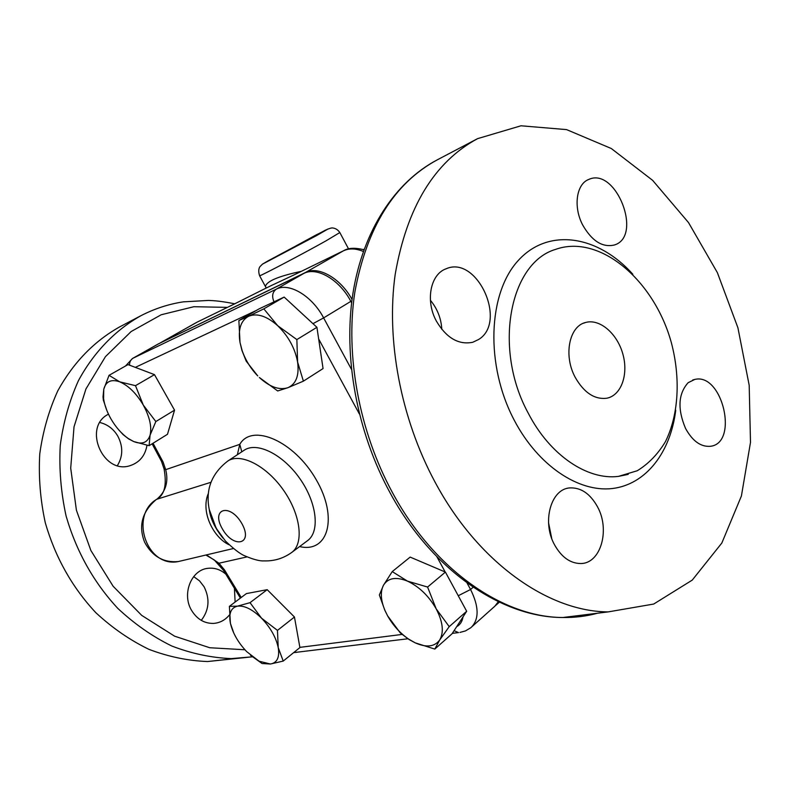 <?xml version="1.0" encoding="UTF-8"?>
<svg xmlns="http://www.w3.org/2000/svg" width="790" height="790" viewBox="0 0 790 790"><rect width="100%" height="100%" fill="white"/><g stroke="black" fill="none" stroke-linecap="round" stroke-linejoin="round"><path stroke-width="1.19" d="M387.613 615.854L384.868 610.384L379.348 594.979L383.456 585.271C380.188 591.789 380.701 600.222 385.016 610.571L387.613 615.854C392.995 625.364 399.987 633.096 408.598 639.071L415.185 642.843L408.884 639.406L400.293 632.909L387.613 615.854M392.245 571.595L407.472 581.124C396.007 576.532 387.999 577.915 383.456 585.271L392.245 571.595L410.168 557.098L445.412 572.088L466.673 611.263L452.048 633.778L434.806 649.084L415.185 642.843C426.442 647.81 434.619 646.852 439.714 639.949L434.806 649.084M427.588 587.049L436.179 608.833C428.713 595.877 419.144 586.644 407.472 581.124L427.588 587.049L445.412 572.088M449.214 626.648L439.714 639.949C444.079 632.237 442.904 621.868 436.179 608.833L449.214 626.648L466.673 611.263M237.425 606.167L250.025 602.671L261.52 618.165C252.435 609.327 244.396 605.328 237.425 606.167C230.957 607.767 228.606 613.435 230.394 623.162L229.396 606.345L237.425 606.167M277.468 630.4L278.218 647.563C275.987 637.313 270.427 627.517 261.52 618.165L277.468 630.4L294.453 617.02L299.904 647.563L283.215 661.082L270.397 664.015C277.142 662.879 279.749 657.399 278.218 647.563L283.215 661.082M233.781 633.086L230.473 623.517C232.882 633.392 238.284 642.764 246.678 651.632L259.12 661.22L270.397 664.015L262.043 663.521L250.46 655.196M143.286 405.072L155.837 421.544L150.08 435.181C151.976 426.965 149.715 416.923 143.286 405.072C136.364 393.4 128.523 385.658 119.744 381.847L135.495 385.668L143.286 405.072M149.113 445.678L133.658 441.531C142.091 444.819 147.562 442.706 150.08 435.181L149.113 445.678L167.5 434.273L174.541 410.158L155.837 421.544M106.936 410.691L103.352 400.115L103.016 396.886L103.776 389.213L109.04 375.329L119.744 381.847C111.222 378.904 105.9 381.363 103.776 389.213L103.569 398.516C104.497 405.053 106.936 411.807 110.886 418.789C115.794 427.212 121.561 433.769 128.168 438.45L133.658 441.531L128.651 438.934L123.082 434.609L118.934 430.086M250.025 602.671L267.188 589.676L246.421 593.586L229.396 606.345M267.188 589.676L294.453 617.02M135.495 385.668L154.494 374.648L128.019 364.595L109.04 375.329M154.494 374.648L174.541 410.158M238.876 320.543L248.613 316.267C240.792 320.572 237.928 329.312 240.012 342.475L242.155 350.642C245.542 360.201 250.736 368.624 257.767 375.931L246.154 361.07L241.908 350.335L240.012 342.475L238.876 320.543L259.021 308.91L284.153 297.079L316.928 327.317L323.061 368.565L303.4 381.155L287.886 387.712L277.685 390.961L259.357 377.501C269.755 386.991 279.265 390.398 287.886 387.712C296.082 384.088 299.331 375.556 297.623 362.126L303.4 381.155M277.685 325.687L296.852 339.582L297.623 362.126C295.045 348.321 288.409 336.175 277.685 325.687C266.734 316.01 257.046 312.87 248.613 316.267L263.821 308.86L277.685 325.687M316.928 327.317L296.852 339.582M284.153 297.079L263.821 308.86M498.855 601.95L495.547 605.545M159.778 343.196L305.523 272.471C318.301 265.618 340.678 278.317 352.044 299.499M241.227 597.477L224.488 569.906L223.609 570.499M224.488 569.906L218.958 563.221L218.455 564.248M246.974 556.911L218.958 563.221L206.417 554.906M183.28 560.387L178.293 561.562C146.308 568.03 129.195 514.863 156.973 499.132C165.781 491.568 168.685 481.742 165.693 469.655L163.846 468.223M241.799 451.791L239.775 444.355L165.693 469.655L163.056 461.962L161.387 461.172M299.608 546.571C328.107 553.425 338.545 517.707 316.099 479.5C294.176 441.057 251.99 422.838 239.775 444.355L237.356 454.724M208.422 493.246C200.245 511.732 213.577 537.595 228.952 544.705M351.629 302.827L350.849 301.365C339.601 279.719 316.79 266.467 303.834 273.429L158.346 343.917L132.503 358.482L125.501 366.027M459.958 632.425L465.399 630.943L470.672 627.823L494.846 606.207L498.332 601.694M222.938 538.069L216.272 528.51L209.232 509.392M301.365 271.316C278.564 276.174 266.595 281.21 265.45 286.434L266.21 287.945M294.759 274.555L343.759 250.647C348.4 247.833 355.125 247.547 363.953 249.768M294.354 274.732L271.76 285.338L294.107 274.871M234.571 303.883L196.927 322.241L234.956 303.706M234.324 304.012L265.944 288.172M441.827 329.4C441.175 318.449 437.364 308.742 430.392 300.259M551.706 538.365L548.546 522.704M146.98 445.303C145.192 455.563 139.712 462.298 130.518 465.507C103.46 475.363 82.377 427.647 108.052 414.385L108.457 414.148M229.377 615.015C225.101 620.16 219.808 622.955 213.488 623.419C204.373 623.547 197.095 619.242 191.654 610.502C181.522 594.149 191.289 569.679 208.037 568.316C214.564 567.605 220.479 569.541 225.792 574.133M234.442 588.412L235.114 602.059M575.13 377.185C563.29 355.362 569.225 326.082 585.657 322.468C599.798 318.479 617.276 333.607 622.866 354.078C628.682 374.5 621.246 395.543 606.71 398.239C594.455 399.671 583.929 392.65 575.13 377.185M528.342 413.358C549.929 455.287 587.572 480.448 618.531 476.37L637.224 470.761C648.511 463.849 657.922 454.122 665.466 441.6C678.758 414.691 680.694 378.074 671.372 342.751C654.327 280.361 599.689 233.534 555.528 249.403C509.56 262.882 492.911 348.815 528.342 413.358M434.865 481.762C400.619 418.019 385.954 339.572 395.197 274.337C406.88 207.237 434.342 162.009 477.585 138.645L520.985 125.788L566.578 129.609L611.302 148.52L652.629 180.347L688.515 222.583L717.36 272.609L737.909 327.761L749.187 385.293L750.5 442.37L741.405 496.002L721.843 543.016L692.238 580.117L653.705 604.044L608.201 611.894C548.25 611.667 477.733 562.332 434.865 481.762M436.406 321.145C446.498 338.031 458.615 345.082 472.736 342.277L478.789 339.394C507.516 321.767 477.022 255.071 446.212 268.748C430.392 274.1 425.148 300.812 436.406 321.145M582.645 224.923C591.878 241.029 602.434 247.724 614.324 245.009C643.258 236.536 615.993 166.562 588.678 179.478C576.325 184.05 573.125 206.862 582.645 224.923M685.523 428.387C692.425 440.938 700.612 446.913 710.092 446.32C739.085 443.763 722.613 372.505 694.795 379.427L688.13 382.706C678.235 393.746 677.366 408.973 685.523 428.387M554.57 544.873C561.512 557.128 570.163 563.349 580.532 563.527C600.746 563.853 610.403 529.843 597.457 506.726C590.179 493.691 580.976 487.42 569.867 487.914C550.936 488.803 541.634 521.894 554.57 544.873M140.304 316.03L119.636 326.902C94.049 341.28 73.44 362.561 57.828 390.744C48.901 410.336 42.877 431.38 39.767 453.875C38.453 476.844 40.3 499.843 45.316 522.871C55.359 557.444 72.186 587.365 95.797 612.655C112.21 627.902 129.945 640.147 148.984 649.37C168.418 656.727 187.961 660.786 207.592 661.546L234.936 658.524M99.915 422.522C107.559 424.408 113.523 428.94 117.799 436.11C123.171 446.449 123.043 456.265 117.414 465.567M193.678 576.601L199.524 580.857L204.097 586.792C210.081 598.909 209.143 610.097 201.272 620.367M318.666 338.969L359.351 413.921M436.91 556.772L445.175 571.99M135.327 367.37L256.335 310.46M163.056 461.962L153.043 443.239M402.051 634.429L299.874 647.365M463.029 616.871C462.269 621.503 460.145 624.781 456.65 626.687M292.132 304.436L306.382 317.59M296.418 652.392L293.87 652.451M210.969 482.285L156.459 499.369C164.458 495.33 166.996 485.139 164.053 468.806L161.525 461.478M452.324 633.353L458.526 632.593L454.062 630.677M471.462 627.151C479.254 618.945 478.957 606.394 470.563 589.498L458.249 595.739M351.412 369.256L323.624 317.906L312.978 323.663M473.171 587.237L470.563 589.498L467.009 582.911M350.849 301.365L323.624 317.906C312.099 295.904 289.14 282.257 276.312 289.15C272.412 292.033 271.651 296.27 274.021 301.849M129.54 365.178C129.491 361.998 130.676 359.667 133.085 358.176L132.503 358.482M303.834 273.429L276.312 289.15L133.085 358.176L158.938 343.611M222.286 528.737C210.535 508.414 230.097 502.726 241.888 523.632C253.629 544.478 233.593 549.09 222.286 528.737M291.678 552.477C304.17 543.609 300.753 514.616 283.452 490.126C266.319 465.527 240.219 452.423 227.629 461.143C214.643 471.245 208.145 483.569 208.135 498.085C207.968 507.921 210.861 518.27 216.825 529.122L225.476 541.081C233.336 548.576 239.4 553.336 243.685 555.37C252.879 559.36 259.653 561.206 263.998 560.89C274.13 561.236 283.363 558.431 291.688 552.477L307.537 540.666C320.138 531.7 316.968 502.835 299.854 478.612C282.909 454.27 256.849 441.462 244.13 450.26L227.629 461.143M259.554 275.631L259.634 275.779C261.164 275.74 302.639 253.946 325.717 241.009L339.828 232.556C337.932 229.791 335.543 228.27 332.659 227.964C331.612 227.727 329.193 228.468 325.381 230.176L267.682 261.065L262.507 264.117L259.95 266.665C258.468 268.867 258.36 271.908 259.634 275.779L266.22 288.024M316.435 235.667L262.912 263.919L315.398 235.321L328.186 228.903L316.435 235.667M305.523 272.471L343.364 250.855C349.131 248.139 355.786 248.346 363.351 251.467M197.312 322.043L161.16 342.406M265.539 288.37L271.76 285.338M244.93 649.765L209.715 647.731L174.59 636.177L141.696 615.37L113.138 586.259L90.87 550.482L76.413 510.241L70.705 468.124L74.023 426.837L85.942 388.947L105.465 356.636L131.12 331.553L161.209 314.756L193.896 306.708L227.401 307.379M632.849 274.258C598.326 235.598 548.724 227.095 518.418 260.325C487.884 293.07 485.04 365.207 514.399 420.507C538.128 465.675 578.527 492.496 612.26 488.536C646.072 484.556 670.552 452.315 675.746 410.217M392.403 492.506C359.094 431.143 345.21 355.51 354.809 292.3C366.797 227.234 394.289 183.083 437.295 159.837C395.188 181.907 362.906 230.561 352.893 293.613C343.127 356.725 356.813 431.656 389.984 492.634C431.488 569.699 501.443 617.652 562.924 617.504C503.388 617.464 434.095 570.044 392.403 492.506M597.546 613.218C586.476 616.249 574.942 617.671 562.924 617.504L608.201 611.894M234.758 303.795C220.282 301 214.86 300.723 208.609 300.427L183.359 301.849C168.625 304.091 154.484 308.712 140.926 315.704C115.429 330.003 93.763 352.212 78.398 380.731C69.392 400.757 63.348 422.285 60.247 445.333C58.983 468.875 60.939 492.456 66.113 516.087C76.442 551.578 93.635 582.309 117.71 608.29C134.438 623.962 152.48 636.543 171.835 646.042C191.585 653.606 211.414 657.793 231.322 658.603L252.395 656.816M259.12 661.22L262.004 663.491M103.569 398.516L103.016 396.886M240.387 598.109L223.619 570.508L214.297 559.962L205.864 555.034M407.897 638.774L293.653 652.619M233.277 548.546L178.293 561.562C163.54 562.855 152.322 556.437 144.659 542.295C140.215 531.147 138.24 514.695 156.459 499.369M152.105 443.822L161.594 461.558M209.291 509.659C210.505 518.862 215.048 528.332 222.928 538.059M348.4 248.603L339.907 232.695M362.946 249.462L364.091 249.383M343.611 250.726L294.502 274.663M265.707 288.281L234.709 303.814M265.776 288.251L272.115 285.151M585.657 322.468L583.494 323.219M618.531 476.37L628.218 474.375M437.295 159.837L476.893 139.01M692.692 380.01L694.805 379.427M207.592 661.546L252.385 656.806M196.305 322.567L160.548 342.732M499.349 602.178L496.288 604.923"/></g></svg>
